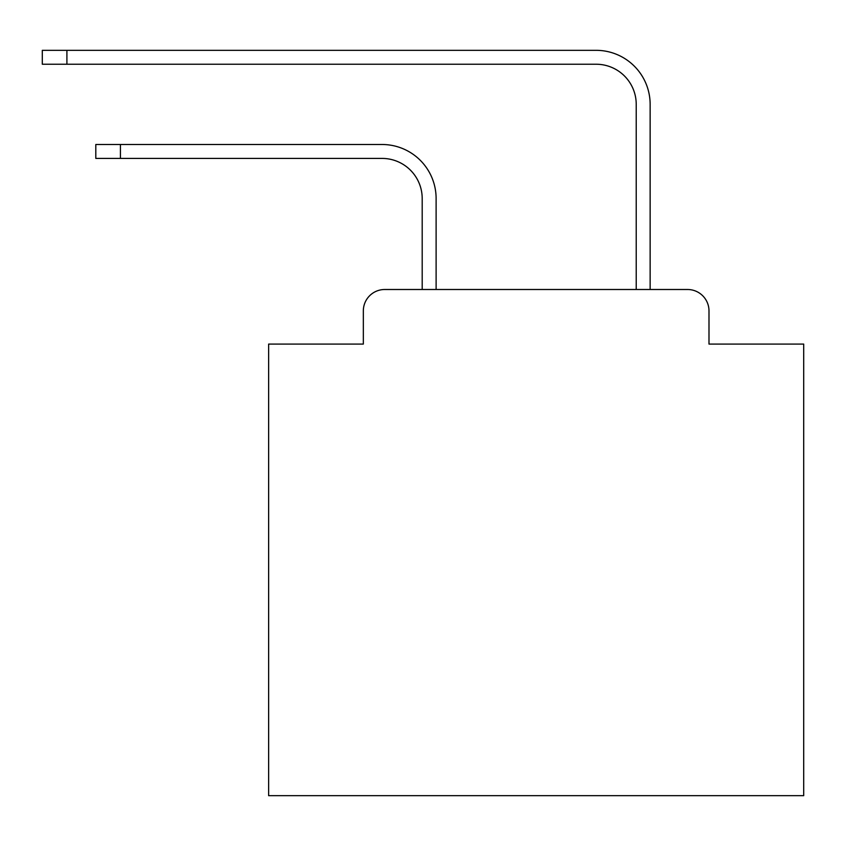 <?xml version="1.0" encoding="UTF-8"?>
<svg xmlns="http://www.w3.org/2000/svg" width="846" height="846" viewBox="0 0 846 846"><rect width="100%" height="100%" fill="white"/><g stroke="black" fill="none" stroke-linecap="round" stroke-linejoin="round"><path stroke-width="1.27" d="M363.336 310.905L363.336 344.079L363.336 310.905A21.404 21.404 0 0 1 384.74 289.501L422.196 289.501L422.196 198.535A40.132 40.132 0 0 0 382.064 158.414A40.132 40.132 0 0 1 422.196 198.535A40.132 40.132 0 0 0 382.064 158.414A40.132 40.132 0 0 1 422.196 198.535A40.132 40.132 0 0 0 382.064 158.414A40.132 40.132 0 0 1 422.196 198.535A40.132 40.132 0 0 0 382.064 158.414A40.132 40.132 0 0 1 422.196 198.535A40.132 40.132 0 0 0 382.064 158.414A40.132 40.132 0 0 1 422.196 198.535A40.132 40.132 0 0 0 382.064 158.414A40.132 40.132 0 0 1 422.196 198.535A40.132 40.132 0 0 0 382.064 158.414A40.132 40.132 0 0 1 422.196 198.535A40.132 40.132 0 0 0 382.064 158.414A40.132 40.132 0 0 1 422.196 198.535A40.132 40.132 0 0 0 382.064 158.414A40.132 40.132 0 0 1 422.196 198.535A40.132 40.132 0 0 0 382.064 158.414A40.132 40.132 0 0 1 422.196 198.535A40.132 40.132 0 0 0 382.064 158.414A40.132 40.132 0 0 1 422.196 198.535A40.132 40.132 0 0 0 382.064 158.414A40.132 40.132 0 0 1 422.196 198.535A40.132 40.132 0 0 0 382.064 158.414A40.132 40.132 0 0 1 422.196 198.535A40.132 40.132 0 0 0 382.064 158.414A40.132 40.132 0 0 1 422.196 198.535M708.99 344.079L708.99 310.905L708.99 344.079L803.7 344.079L803.7 795.674L268.637 795.674L268.637 344.079L363.336 344.079M708.99 310.905A21.404 21.404 0 0 0 687.587 289.501L384.74 289.501M436.113 289.501L436.113 198.535L436.113 289.501L436.113 198.535L436.113 289.501L436.113 198.535L436.113 289.501L436.113 198.535L436.113 289.501L436.113 198.535L436.113 289.501L436.113 198.535L436.113 289.501L436.113 198.535L436.113 289.501L436.113 198.535L436.113 289.501L436.113 198.535L436.113 289.501L436.113 198.535L436.113 289.501L436.113 198.535L436.113 289.501L436.113 198.535L436.113 289.501L436.113 198.535L436.113 289.501L436.113 198.535L436.113 289.501L636.224 289.501L636.224 104.365A40.132 40.132 0 0 0 596.092 64.233A40.132 40.132 0 0 1 636.224 104.365A40.132 40.132 0 0 0 596.092 64.233A40.132 40.132 0 0 1 636.224 104.365A40.132 40.132 0 0 0 596.092 64.233A40.132 40.132 0 0 1 636.224 104.365A40.132 40.132 0 0 0 596.092 64.233A40.132 40.132 0 0 1 636.224 104.365A40.132 40.132 0 0 0 596.092 64.233A40.132 40.132 0 0 1 636.224 104.365A40.132 40.132 0 0 0 596.092 64.233A40.132 40.132 0 0 1 636.224 104.365A40.132 40.132 0 0 0 596.092 64.233A40.132 40.132 0 0 1 636.224 104.365A40.132 40.132 0 0 0 596.092 64.233A40.132 40.132 0 0 1 636.224 104.365A40.132 40.132 0 0 0 596.092 64.233A40.132 40.132 0 0 1 636.224 104.365A40.132 40.132 0 0 0 596.092 64.233A40.132 40.132 0 0 1 636.224 104.365A40.132 40.132 0 0 0 596.092 64.233A40.132 40.132 0 0 1 636.224 104.365A40.132 40.132 0 0 0 596.092 64.233A40.132 40.132 0 0 1 636.224 104.365A40.132 40.132 0 0 0 596.092 64.233A40.132 40.132 0 0 1 636.224 104.365A40.132 40.132 0 0 0 596.092 64.233A40.132 40.132 0 0 1 636.224 104.365A40.132 40.132 0 0 0 596.092 64.233L42.3 64.233L42.3 50.326L66.908 50.326L66.908 64.233M66.908 50.326L596.092 50.326A54.038 54.038 0 0 1 650.14 104.365L650.14 289.501L650.14 104.365L650.14 289.501L650.14 104.365L650.14 289.501L650.14 104.365L650.14 289.501L650.14 104.365L650.14 289.501L650.14 104.365L650.14 289.501L650.14 104.365L650.14 289.501L650.14 104.365L650.14 289.501L650.14 104.365L650.14 289.501L650.14 104.365L650.14 289.501L650.14 104.365L650.14 289.501L650.14 104.365L650.14 289.501L650.14 104.365L650.14 289.501L650.14 104.365L650.14 289.501L650.14 104.365L650.14 289.501L687.587 289.501M95.809 144.497L120.418 144.497L120.418 158.414L95.809 158.414L95.809 144.497M120.418 158.414L382.064 158.414M436.113 198.535A54.038 54.038 0 0 0 382.064 144.497L120.418 144.497"/></g></svg>
